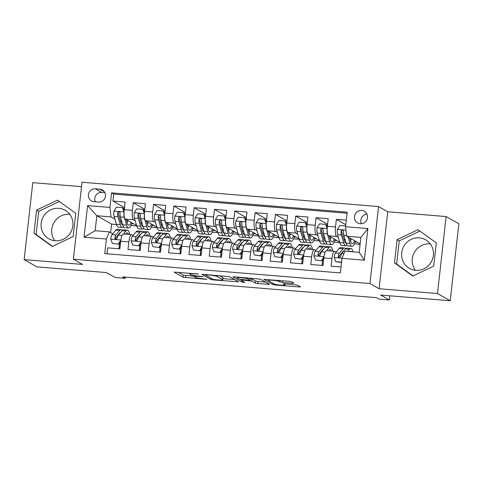 <?xml version="1.0" encoding="UTF-8"?>
<svg xmlns="http://www.w3.org/2000/svg" width="483" height="483" viewBox="0 0 483 483"><rect width="100%" height="100%" fill="white"/><g stroke="black" fill="none" stroke-linecap="round" stroke-linejoin="round"><path stroke-width="0.72" d="M198.513 274.024L174.085 272.092L183.081 277.206L206.76 279.385L203.319 278.763A6.617 0.749 -173.6 0 1 195.337 277.333L194.589 276.91A6.617 0.749 -173.6 0 1 194.395 276.693A6.617 0.749 -173.6 0 1 199.37 276.524L203.156 276.662L198.67 276.125A6.617 0.749 -173.6 0 1 190.694 274.694L189.94 274.272A6.617 0.749 -173.6 0 1 189.747 274.054A6.617 0.749 -173.6 0 1 194.721 273.885L198.513 274.024M419.359 237.859A16.434 15.788 -60.4 0 0 402.424 249.439A16.434 15.788 -60.4 0 0 409.421 268.379A16.434 15.788 -60.4 0 0 415.718 270.317A16.434 15.788 -60.4 0 0 432.653 258.737A16.434 15.788 -60.4 0 0 425.656 239.797A16.434 15.788 -60.4 0 0 419.359 237.859M415.344 270.281A16.434 15.788 119.6 0 1 414.305 252.476A16.434 15.788 119.6 0 1 429.948 243.873A16.434 15.788 119.6 0 1 430.323 243.909M361.731 210.425A6.744 6.478 -60.4 0 0 357.649 222.947A6.744 6.478 -60.4 0 0 367.183 218.992A6.744 6.478 -60.4 0 0 361.731 210.425M366.911 214.054A6.744 6.478 -60.4 0 0 361.417 223.732M55.189 240.757A16.434 15.788 119.6 0 1 48.892 238.819A16.434 15.788 119.6 0 1 41.894 219.88A16.434 15.788 119.6 0 1 58.829 208.306A16.434 15.788 119.6 0 1 65.127 210.238A16.434 15.788 119.6 0 1 72.124 229.177A16.434 15.788 119.6 0 1 55.189 240.757M54.82 240.721A16.434 15.788 119.6 0 1 53.776 222.917A16.434 15.788 119.6 0 1 69.419 214.319A16.434 15.788 119.6 0 1 69.793 214.355M292.444 283.267L293.942 283.147L291.418 281.716L288.925 281.269L263.845 279.391L272.901 284.565L275.395 285.012L298.917 286.944L300.474 286.89L297.365 285.091L284.801 283.817L283.249 283.871L284.819 284.795A5.53 0.628 -173.6 0 1 284.988 284.976A5.53 0.628 -173.6 0 1 280.128 285.055A5.53 0.628 -173.6 0 1 274.157 283.926L268.234 280.563A5.53 0.628 -173.6 0 1 268.065 280.382A5.53 0.628 -173.6 0 1 272.925 280.303A5.53 0.628 -173.6 0 1 278.896 281.432L282.38 282.44L292.444 283.267L292.547 282.356M81.518 186.661L32.784 182.665L24.15 259.637L36.877 266.864L106.447 272.569L115.099 277.483L125.254 278.317L122.712 276.874L376.601 297.685L379.149 299.134L389.304 299.967L389.775 295.795M437.489 293.525L446.123 216.553L387.728 211.765L379.095 288.737L437.489 293.525L450.216 300.752L380.652 295.053L389.304 299.967M379.095 288.737L369.93 283.533L73.38 259.22L82.013 182.248L378.563 206.561L369.93 283.533M24.15 259.637L82.545 264.424L73.38 259.22M229.413 276.632L201.84 274.308L210.896 279.482L213.389 279.929L238.469 281.806L229.413 276.632M234.394 276.795L260.415 279.174L269.472 284.348L257.85 283.575L255.356 283.129L251.709 281.058L242.532 280.062L241.041 280.182L244.881 282.386L242.049 282.108L232.903 276.916L234.394 276.795M446.123 216.553L458.85 223.78L450.216 300.752M346.287 220.176L336.355 219.36L345.78 224.71M338.311 237.401L336.603 236.429A8.428 2.137 -85.3 0 1 335.504 226.95L327.377 226.286L328.229 218.69L316.045 217.694L327.607 224.263M318.001 235.734L316.293 234.762A8.428 2.137 -85.3 0 1 315.194 225.289L307.067 224.619L307.919 217.03L295.729 216.028L307.291 222.597M297.691 234.068L295.982 233.102A8.428 2.137 -85.3 0 1 294.878 223.623L286.757 222.953L287.608 215.364L275.419 214.361L286.98 220.93M277.381 232.401L275.672 231.435A8.428 2.137 -85.3 0 1 274.567 221.957L266.441 221.292L267.292 213.697L255.109 212.695L266.67 219.264M257.065 230.741L255.362 229.769A8.428 2.137 -85.3 0 1 254.257 220.29L246.131 219.626L246.982 212.031L234.798 211.035L246.36 217.598M236.755 229.075L235.046 228.103A8.428 2.137 -85.3 0 1 233.947 218.624L225.821 217.96L226.672 210.365L214.488 209.368L226.05 215.931M216.444 227.408L214.736 226.436A8.428 2.137 -85.3 0 1 213.631 216.964L205.51 216.293L206.362 208.704L194.172 207.702L205.734 214.271M196.134 225.742L194.426 224.776A8.428 2.137 -85.3 0 1 193.321 215.297L185.2 214.627L186.052 207.038L173.862 206.036L185.424 212.605M175.818 224.076L174.115 223.11A8.428 2.137 -85.3 0 1 173.011 213.631L164.884 212.967L165.735 205.372L153.552 204.369L165.114 210.938M155.508 222.415L153.805 221.443A8.428 2.137 -85.3 0 1 152.7 211.965L144.574 211.3L145.425 203.705L133.242 202.709L132.39 210.298A8.428 2.137 94.7 0 0 133.489 219.777L135.198 220.749M144.803 209.272L133.242 202.709M107.015 253.786L107.679 247.851L119.862 248.848L120.714 241.259A8.428 2.137 94.7 0 1 123.443 234.014L125.912 231.013A16.12 4.093 -85.3 0 1 127.385 230.162A16.12 4.093 -85.3 0 1 129.776 234.533M133.067 235.469L131.811 234.756A8.428 2.137 94.7 0 0 131.569 234.678A8.428 2.137 94.7 0 0 128.84 241.923L127.989 249.518L140.179 250.514L141.03 242.919A8.428 2.137 94.7 0 1 143.753 235.68L146.222 232.679A16.12 4.093 -85.3 0 1 147.695 231.828A16.12 4.093 -85.3 0 1 150.086 236.199M153.377 237.135L152.121 236.422A8.428 2.137 -85.3 0 0 151.879 236.344A8.428 2.137 -85.3 0 0 149.15 243.589L148.299 251.178L160.489 252.18L161.34 244.585A8.428 2.137 94.7 0 1 164.063 237.34L172.19 238.01A8.428 2.137 -85.3 0 1 172.431 238.089L173.687 238.801M172.19 238.01A8.428 2.137 -85.3 0 0 169.467 245.249L168.609 252.844L180.799 253.847L181.65 246.252A8.428 2.137 94.7 0 1 184.373 239.007L192.5 239.677A8.428 2.137 -85.3 0 1 192.747 239.755L194.003 240.468M192.5 239.677A8.428 2.137 -85.3 0 0 189.777 246.916L188.925 254.511L201.109 255.507L201.96 247.918A8.428 2.137 94.7 0 1 204.689 240.673L212.81 241.337A8.428 2.137 -85.3 0 1 213.057 241.415L214.313 242.128M212.81 241.337A8.428 2.137 -85.3 0 0 210.087 248.582L209.236 256.177L221.419 257.173L222.271 249.584A8.428 2.137 94.7 0 1 225 242.339L227.469 239.339A16.12 4.093 -85.3 0 1 228.942 238.487A16.12 4.093 -85.3 0 1 231.333 242.858M234.623 243.794L233.367 243.082A8.428 2.137 -85.3 0 0 233.126 243.003A8.428 2.137 -85.3 0 0 230.397 250.248L229.546 257.844L241.735 258.84L242.587 251.245A8.428 2.137 94.7 0 1 245.31 244.006L247.779 241.005A16.12 4.093 -85.3 0 1 249.252 240.154A16.12 4.093 -85.3 0 1 251.643 244.525M254.933 245.461L253.678 244.748A8.428 2.137 -85.3 0 0 253.436 244.67A8.428 2.137 -85.3 0 0 250.707 251.915L249.856 259.504L262.046 260.506L262.897 252.911A8.428 2.137 94.7 0 1 265.62 245.672L268.089 242.671A16.12 4.093 -85.3 0 1 269.562 241.82A16.12 4.093 -85.3 0 1 271.959 246.191M275.244 247.127L273.994 246.415A8.428 2.137 -85.3 0 0 273.746 246.336A8.428 2.137 -85.3 0 0 271.023 253.575L270.172 261.17L282.356 262.172L283.207 254.577A8.428 2.137 94.7 0 1 285.936 247.332L294.056 248.002A8.428 2.137 -85.3 0 1 294.304 248.081L295.56 248.793M294.056 248.002A8.428 2.137 -85.3 0 0 291.334 255.241L290.482 262.837L302.666 263.833L303.517 256.244A8.428 2.137 94.7 0 1 306.246 248.999L314.367 249.663A8.428 2.137 -85.3 0 1 314.614 249.741L315.87 250.454M314.367 249.663A8.428 2.137 -85.3 0 0 311.644 256.908L310.792 264.503L322.976 265.499L323.833 257.91A8.428 2.137 94.7 0 1 326.556 250.665L334.683 251.329A8.428 2.137 -85.3 0 1 334.924 251.408L336.18 252.12M327.377 226.286A8.428 2.137 94.7 0 0 328.482 235.764L339.7 242.14M307.067 224.619A8.428 2.137 94.7 0 0 308.172 234.098L319.39 240.474M286.757 222.953A8.428 2.137 94.7 0 0 287.856 232.432L299.08 238.807M266.441 221.292A8.428 2.137 94.7 0 0 267.546 230.771L278.769 237.141M246.131 219.626A8.428 2.137 94.7 0 0 247.236 229.105L258.459 235.475M225.821 217.96A8.428 2.137 94.7 0 0 226.925 227.439L238.143 233.814M205.51 216.293A8.428 2.137 94.7 0 0 206.609 225.772L217.833 232.148M185.2 214.627A8.428 2.137 94.7 0 0 186.299 224.106L197.523 230.482M164.884 212.967A8.428 2.137 94.7 0 0 165.989 222.44L177.213 228.815M144.574 211.3A8.428 2.137 94.7 0 0 145.679 220.779L156.903 227.149M93.974 201.701L98.441 202.069A6.533 6.273 -60.4 0 0 102.396 189.94A6.533 6.273 -60.4 0 0 99.89 189.173L95.423 188.805A6.533 6.273 -60.4 0 0 91.474 200.934A6.533 6.273 -60.4 0 0 93.974 201.701M345.55 226.738L367.895 228.568L364.345 260.192L342.006 258.357L344.971 251.196L359.189 252.361L360.873 237.382L346.655 236.217L345.55 226.738L347.186 212.176L111.573 192.856L109.937 207.418L111.042 216.897L114.888 219.083M342.006 258.357L340.37 272.919L104.757 253.605L106.393 239.043L84.048 237.207L87.598 205.589L109.937 207.418M341.095 254.915L340.455 254.553M320.784 253.249L320.144 252.887M300.474 251.583L299.834 251.22M280.164 249.916L279.524 249.554M259.854 248.256L259.214 247.888M239.538 246.59L238.898 246.227M219.228 244.923L218.588 244.561M198.918 243.257L198.278 242.895M178.607 241.591L177.967 241.228M158.297 239.924L157.657 239.562M347.066 213.202L113.71 194.075L112.925 201.043L125.115 202.039L124.264 209.634A8.428 2.137 94.7 0 0 125.369 219.113L136.586 225.483M137.981 238.264L137.341 237.896M334.683 251.329A8.428 2.137 -85.3 0 0 331.954 258.574L331.103 266.169L341.034 266.978M152.7 211.965L153.552 204.369M173.011 213.631L173.862 206.036M193.321 215.297L194.172 207.702M213.631 216.964L214.488 209.368M233.947 218.624L234.798 211.035M254.257 220.29L255.109 212.695M274.567 221.957L275.419 214.361M294.878 223.623L295.729 216.028M315.194 225.289L316.045 217.694M335.504 226.95L336.355 219.36M346.655 236.217L360.143 243.879M111.042 216.897L96.823 215.732L95.145 230.711L109.363 231.876L106.393 239.043M116.488 224.523L111.591 224.118L96.823 215.732L87.598 205.589M117.671 236.598L117.031 236.235M112.756 233.802L109.363 231.876M387.728 211.765L378.563 206.561M125.254 278.317L125.393 277.091M111.591 224.118L110.637 232.601M334.17 242.158L339.845 242.623A16.12 4.093 94.7 0 0 341.867 245.449L345.725 245.762A16.12 4.093 94.7 0 0 347.005 245.129M313.859 240.492L319.535 240.957A16.12 4.093 94.7 0 0 321.557 243.782L325.415 244.102A16.12 4.093 94.7 0 0 326.695 243.462M293.549 238.825L299.225 239.29M273.233 237.159L278.908 237.624M252.923 235.499L258.598 235.964M232.613 233.832L238.288 234.297M212.303 232.166L217.978 232.631A16.12 4.093 94.7 0 0 220 235.456L223.858 235.776A16.12 4.093 94.7 0 0 225.138 235.136M191.993 230.5L197.668 230.965A16.12 4.093 94.7 0 0 199.69 233.79L203.548 234.11A16.12 4.093 94.7 0 0 204.828 233.476M171.676 228.833L177.352 229.298M151.366 227.167L157.041 227.638M131.056 225.507L136.731 225.972M354.48 243.824L360.095 244.283M131.793 223.707L133.743 223.871M124.493 207.605L112.925 201.043M113.71 194.075L111.573 192.856M152.103 225.374L154.053 225.537M172.413 227.04L174.363 227.197M192.729 228.707L194.679 228.864M213.039 230.373L214.989 230.53M233.349 232.033L235.299 232.196M253.66 233.7L255.61 233.863M273.976 235.366L275.92 235.523M294.286 237.032L296.236 237.189M314.596 238.699L316.546 238.856M334.906 240.359L336.856 240.522M355.216 242.025L357.166 242.188M95.145 230.711L84.048 237.207M367.895 228.568L360.873 237.382M364.345 260.192L359.189 252.361M104.908 192.675L101.786 192.421A6.533 6.273 -60.4 0 0 95.326 201.816M52.273 246.499L73.175 236.513L75.771 213.329L57.471 200.137L36.569 210.117L33.973 233.301L52.273 246.499M436.3 242.889L418 229.691L397.098 239.677L394.496 262.855L412.802 276.053L433.698 266.073L436.3 242.889M59.337 201.477L38.712 211.331L36.11 234.515L52.544 246.366M36.11 234.515L33.973 233.301M38.712 211.331L36.569 210.117M419.866 231.037L399.236 240.89L396.64 264.068L413.074 275.926M396.64 264.068L394.496 262.855M399.236 240.89L397.098 239.677M178.142 272.183L183.317 275.123L194.438 276.276M222.88 278.613L234.587 279.566M206.289 274.833L205.239 274.918L213.136 279.397L217.773 279.953A6.617 0.749 -173.6 0 0 222.754 279.778A6.617 0.749 -173.6 0 0 222.554 279.566L217.157 276.499A6.617 0.749 -173.6 0 0 209.175 275.069L206.289 274.833L206.326 274.495M222.754 279.778L222.983 277.701A6.617 0.749 -173.6 0 0 222.79 277.483L222.554 279.566M219.409 275.57L222.79 277.483M265.59 282.108L258.085 281.498L257.85 283.575M250.242 278.613L251.939 278.975L255.592 281.046L258.085 281.498M247.924 278.908A5.53 0.628 -173.6 0 0 241.947 277.773A5.53 0.628 -173.6 0 0 237.093 277.852A5.53 0.628 -173.6 0 0 237.256 278.033L239.345 279.216L248.516 280.212L250.067 280.158L247.924 278.908L248.033 277.912M126.57 225.126L122.712 224.806A16.12 4.093 -85.3 0 0 124.741 227.65L128.599 227.964A16.12 4.093 94.7 0 1 126.57 225.126L124.258 217.247A5.585 1.419 94.7 0 1 124.059 212.001L122.489 207.672L116.397 207.177L113.903 211.168A5.585 1.419 94.7 0 0 114.103 216.414L116.415 224.293A16.12 4.093 94.7 0 0 118.444 227.131L122.302 227.445A16.12 4.093 94.7 0 0 123.582 226.811M120.792 222.18A13.379 3.393 94.7 0 0 121.444 220.496M123.696 209.544A6.635 1.684 -85.3 0 1 124.457 207.913M128.599 227.964A16.12 4.093 94.7 0 0 132.058 222.911M126.166 219.566L127.138 222.88A13.379 3.393 94.7 0 0 128.822 225.235A13.379 3.393 94.7 0 0 131.201 222.428M122.489 207.672L123.153 208.052L124.155 210.811M122.712 224.806L120.4 216.927A5.585 1.419 -85.3 0 1 120.086 213.281L119.862 212.454L118.818 211.898L118.063 212.194L117.647 213.081A5.585 1.419 94.7 0 0 117.961 216.728L120.273 224.607A16.12 4.093 94.7 0 0 122.302 227.445M126.365 220.236A16.12 4.093 94.7 0 0 126.48 219.747M122.688 224.716A13.379 3.393 -85.3 0 1 122.525 224.716A13.379 3.393 -85.3 0 1 120.841 222.361L118.528 214.482A2.844 0.725 -85.3 0 1 118.377 213.498L117.647 213.081M127.089 222.699A13.379 3.393 94.7 0 0 127.892 220.544M121.04 239.091A5.585 1.419 -85.3 0 1 121.728 236.362M125.459 234.177L125.936 233.597A13.379 3.393 -85.3 0 1 127.162 232.891A13.379 3.393 -85.3 0 1 128.563 234.43M112.34 243.372L119.096 244.247L112.34 243.372L110.776 239.049A5.585 1.419 -85.3 0 1 112.056 234.647L115.757 230.18A16.12 4.093 -85.3 0 1 117.224 229.328L121.088 229.642A16.12 4.093 94.7 0 0 119.615 230.494L115.914 234.961A5.585 1.419 94.7 0 0 114.869 237.835L115.002 238.614L116.017 239.157L117.309 238.034A5.585 1.419 -85.3 0 1 118.353 235.161L122.054 230.699A16.12 4.093 -85.3 0 1 123.521 229.848L127.385 230.162M119.416 243.728A13.379 3.393 -85.3 0 1 119.168 247.018A6.635 1.684 94.7 0 0 119.035 248.781M118.649 234.285A13.379 3.393 -85.3 0 1 118.758 234.672M118.432 243.873L120.931 239.876M120.659 241.742L119.096 244.247M122.247 230.482A16.12 4.093 94.7 0 0 121.088 229.642M114.869 237.835L115.606 238.252A2.844 0.725 -85.3 0 1 115.944 237.545L119.639 233.084A13.379 3.393 -85.3 0 1 120.653 232.383M144.393 213.679L142.805 209.338L136.707 208.837L134.214 212.834A5.585 1.419 94.7 0 0 134.413 218.081L136.725 225.959A16.12 4.093 94.7 0 0 138.754 228.797L142.612 229.111A16.12 4.093 94.7 0 0 143.892 228.477M141.102 223.846A13.379 3.393 94.7 0 0 141.761 222.162M144.006 211.21A6.635 1.684 -85.3 0 1 144.767 209.58M144.369 213.667A5.585 1.419 94.7 0 0 144.568 218.908L146.88 226.793A16.12 4.093 94.7 0 0 148.909 229.63A16.12 4.093 94.7 0 0 152.368 224.577M146.482 221.232L147.454 224.541A13.379 3.393 94.7 0 0 149.132 226.901A13.379 3.393 94.7 0 0 151.511 224.088M142.805 209.338L143.463 209.713L144.465 212.478M148.909 229.63L145.051 229.31A16.12 4.093 -85.3 0 1 143.022 226.473L140.71 218.594A5.585 1.419 -85.3 0 1 140.396 214.947L140.173 214.12L139.128 213.558L138.373 213.86L137.957 214.748A5.585 1.419 94.7 0 0 138.271 218.394L140.589 226.273A16.12 4.093 94.7 0 0 142.612 229.111M146.675 221.902A16.12 4.093 94.7 0 0 146.796 221.413M142.998 226.382A13.379 3.393 -85.3 0 1 142.835 226.382A13.379 3.393 -85.3 0 1 141.157 224.027L138.844 216.149A2.844 0.725 -85.3 0 1 138.693 215.164L137.957 214.748M147.4 224.366A13.379 3.393 94.7 0 0 148.203 222.21M164.709 215.346L163.115 211.005L157.023 210.503L154.524 214.5A5.585 1.419 94.7 0 0 154.723 219.741L157.041 227.626A16.12 4.093 94.7 0 0 159.064 230.463L162.928 230.777A16.12 4.093 94.7 0 0 164.202 230.143M161.413 225.513A13.379 3.393 94.7 0 0 162.071 223.828M164.317 212.876A6.635 1.684 -85.3 0 1 165.077 211.246M164.679 215.333A5.585 1.419 94.7 0 0 164.884 220.574L167.196 228.453A16.12 4.093 94.7 0 0 169.219 231.297A16.12 4.093 94.7 0 0 172.685 226.243M166.792 222.898L167.764 226.207A13.379 3.393 94.7 0 0 169.448 228.562A13.379 3.393 94.7 0 0 171.821 225.754M163.115 211.005L163.779 211.379L164.775 214.144M169.219 231.297L165.361 230.977A16.12 4.093 -85.3 0 1 163.332 228.139L161.02 220.26A5.585 1.419 -85.3 0 1 160.706 216.613L160.205 215.478L159.438 215.225L158.684 215.521L158.273 216.414A5.585 1.419 94.7 0 0 158.587 220.061L160.899 227.94A16.12 4.093 94.7 0 0 162.928 230.777M166.985 223.569A16.12 4.093 94.7 0 0 167.106 223.074M163.308 228.048A13.379 3.393 -85.3 0 1 163.151 228.048A13.379 3.393 -85.3 0 1 161.467 225.694L159.155 217.815A2.844 0.725 -85.3 0 1 159.004 216.831L158.273 216.414M167.71 226.026A13.379 3.393 94.7 0 0 168.513 223.877M185.019 217.012L183.425 212.671L177.333 212.17L174.834 216.167A5.585 1.419 94.7 0 0 175.039 221.407L177.352 229.286A16.12 4.093 94.7 0 0 179.38 232.124L183.238 232.444A16.12 4.093 94.7 0 0 184.518 231.81M181.723 227.179A13.379 3.393 94.7 0 0 182.381 225.489M184.627 214.543A6.635 1.684 -85.3 0 1 185.394 212.906M184.989 217A5.585 1.419 94.7 0 0 185.194 222.24L187.507 230.119A16.12 4.093 94.7 0 0 189.535 232.957A16.12 4.093 94.7 0 0 192.995 227.91M187.102 224.565L188.074 227.873A13.379 3.393 94.7 0 0 189.759 230.228A13.379 3.393 94.7 0 0 192.137 227.421M183.425 212.671L184.089 213.045L185.086 215.81M189.535 232.957L185.671 232.643A16.12 4.093 -85.3 0 1 183.649 229.805L181.336 221.926A5.585 1.419 -85.3 0 1 181.016 218.274L180.515 217.145L179.754 216.891L178.994 217.187L178.583 218.075A5.585 1.419 94.7 0 0 178.897 221.727L181.21 229.606A16.12 4.093 94.7 0 0 183.238 232.444M187.301 225.235A16.12 4.093 94.7 0 0 187.416 224.74M183.618 229.709A13.379 3.393 -85.3 0 1 183.462 229.715A13.379 3.393 -85.3 0 1 181.777 227.354L179.465 219.475A2.844 0.725 -85.3 0 1 179.314 218.491L178.583 218.075M188.02 227.692A13.379 3.393 94.7 0 0 188.829 225.543M205.329 218.678L203.735 214.337L197.644 213.836L195.144 217.827A5.585 1.419 94.7 0 0 195.349 223.074L197.662 230.952L201.52 231.272A16.12 4.093 94.7 0 0 203.548 234.11M202.039 228.845A13.379 3.393 94.7 0 0 202.691 227.155M204.937 216.203A6.635 1.684 -85.3 0 1 205.704 214.573M205.299 218.66A5.585 1.419 94.7 0 0 205.504 223.907L207.817 231.786A16.12 4.093 94.7 0 0 209.845 234.623A16.12 4.093 94.7 0 0 213.305 229.576M207.412 226.231L208.384 229.54A13.379 3.393 94.7 0 0 210.069 231.894A13.379 3.393 94.7 0 0 212.448 229.087M203.735 214.337L204.4 214.712L205.396 217.477M207.612 226.901A16.12 4.093 94.7 0 0 207.726 226.406M209.845 234.623L205.987 234.309A16.12 4.093 -85.3 0 1 203.959 231.472L201.646 223.587A5.585 1.419 -85.3 0 1 201.333 219.94L201.109 219.113L200.065 218.558L199.31 218.853L198.893 219.741A5.585 1.419 94.7 0 0 199.207 223.388L201.52 231.272M203.929 231.375A13.379 3.393 -85.3 0 1 203.772 231.381A13.379 3.393 -85.3 0 1 202.087 229.02L199.775 221.142A2.844 0.725 -85.3 0 1 199.624 220.157L198.893 219.741M208.33 229.359A13.379 3.393 94.7 0 0 209.139 227.209M141.35 240.751A5.585 1.419 -85.3 0 1 142.038 238.028M145.769 235.843L146.246 235.263A13.379 3.393 -85.3 0 1 147.472 234.557A13.379 3.393 -85.3 0 1 148.873 236.096M132.65 245.038L139.406 245.913L132.65 245.038L131.086 240.709A5.585 1.419 -85.3 0 1 132.366 236.314L136.067 231.846A16.12 4.093 -85.3 0 1 137.54 230.995L141.398 231.309A16.12 4.093 94.7 0 0 139.925 232.16L136.23 236.628A5.585 1.419 94.7 0 0 135.18 239.502L135.312 240.274L136.333 240.824L137.619 239.701A5.585 1.419 -85.3 0 1 138.663 236.827L142.364 232.359A16.12 4.093 -85.3 0 1 143.837 231.508L147.695 231.828M139.726 245.394A13.379 3.393 -85.3 0 1 139.478 248.685A6.635 1.684 94.7 0 0 139.346 250.448M138.959 235.946A13.379 3.393 -85.3 0 1 139.068 236.338M138.742 245.539L141.241 241.542M140.976 243.402L139.406 245.913M142.557 232.142A16.12 4.093 94.7 0 0 141.398 231.309M135.18 239.502L135.916 239.918A2.844 0.725 -85.3 0 1 136.254 239.212L139.955 234.744A13.379 3.393 -85.3 0 1 140.97 234.05M161.66 242.418A5.585 1.419 -85.3 0 1 162.348 239.689M166.08 237.509L166.563 236.93A13.379 3.393 -85.3 0 1 167.782 236.223A13.379 3.393 -85.3 0 1 169.183 237.763M164.051 237.34L166.532 234.346A16.12 4.093 -85.3 0 1 168.006 233.494A16.12 4.093 -85.3 0 1 170.402 237.859M152.96 246.704L159.716 247.58L152.96 246.704L151.396 242.375A5.585 1.419 -85.3 0 1 152.682 237.974L156.377 233.512A16.12 4.093 -85.3 0 1 157.85 232.661L161.708 232.975A16.12 4.093 94.7 0 0 160.235 233.826L156.54 238.294A5.585 1.419 94.7 0 0 155.496 241.168L155.629 241.941L156.643 242.484L157.929 241.367A5.585 1.419 -85.3 0 1 158.979 238.493L162.674 234.026A16.12 4.093 -85.3 0 1 164.148 233.174L168.006 233.494M160.042 247.061A13.379 3.393 -85.3 0 1 159.788 250.351A6.635 1.684 94.7 0 0 159.662 252.114M159.269 237.612A13.379 3.393 -85.3 0 1 159.384 238.004M159.052 247.205L161.551 243.209M161.286 245.068L159.716 247.58M162.868 233.808A16.12 4.093 94.7 0 0 161.708 232.975M155.496 241.168L156.226 241.585A2.844 0.725 -85.3 0 1 156.564 240.878L160.265 236.41A13.379 3.393 -85.3 0 1 161.28 235.71M181.97 244.084A5.585 1.419 -85.3 0 1 182.665 241.355M186.39 239.176L186.873 238.596A13.379 3.393 -85.3 0 1 188.092 237.89A13.379 3.393 -85.3 0 1 189.493 239.429M184.361 239.007L186.849 236.006A16.12 4.093 -85.3 0 1 188.316 235.155A16.12 4.093 -85.3 0 1 190.713 239.526M173.27 248.371L180.026 249.246L173.27 248.371L171.706 244.042A5.585 1.419 -85.3 0 1 172.992 239.64L176.687 235.173A16.12 4.093 -85.3 0 1 178.161 234.321L182.019 234.641A16.12 4.093 94.7 0 0 180.551 235.493L176.85 239.96A5.585 1.419 94.7 0 0 175.806 242.834L175.939 243.607L176.953 244.15L178.245 243.034A5.585 1.419 -85.3 0 1 179.29 240.16L182.985 235.692A16.12 4.093 -85.3 0 1 184.458 234.841L188.316 235.155M180.352 248.727A13.379 3.393 -85.3 0 1 180.099 252.017A6.635 1.684 94.7 0 0 179.972 253.774M179.579 239.278A13.379 3.393 -85.3 0 1 179.694 239.671M179.368 248.866L181.862 244.875M181.596 246.735L180.026 249.246M183.178 235.475A16.12 4.093 94.7 0 0 182.019 234.641M175.806 242.834L176.536 243.251A2.844 0.725 -85.3 0 1 176.875 242.544L180.576 238.077A13.379 3.393 -85.3 0 1 181.59 237.376M202.28 245.75A5.585 1.419 -85.3 0 1 202.975 243.021M206.706 240.836L207.183 240.256A13.379 3.393 -85.3 0 1 208.402 239.55A13.379 3.393 -85.3 0 1 209.809 241.095M204.671 240.673L207.159 237.672A16.12 4.093 -85.3 0 1 208.626 236.821A16.12 4.093 -85.3 0 1 211.023 241.192M193.586 250.031L200.336 250.906L193.586 250.031L192.017 245.708A5.585 1.419 -85.3 0 1 193.303 241.307L197.004 236.839A16.12 4.093 -85.3 0 1 198.471 235.988L202.335 236.308A16.12 4.093 94.7 0 0 200.862 237.159L197.161 241.621A5.585 1.419 94.7 0 0 196.116 244.501L196.249 245.273L197.263 245.817L198.555 244.7A5.585 1.419 -85.3 0 1 199.6 241.826L203.301 237.358A16.12 4.093 -85.3 0 1 204.768 236.507L208.626 236.821M200.662 250.393A13.379 3.393 -85.3 0 1 200.409 253.684A6.635 1.684 94.7 0 0 200.282 255.441M199.89 240.945A13.379 3.393 -85.3 0 1 200.004 241.337M199.678 250.532L202.178 246.541M201.906 248.401L200.336 250.906M203.488 237.141A16.12 4.093 94.7 0 0 202.335 236.308M196.116 244.501L196.847 244.917A2.844 0.725 -85.3 0 1 197.191 244.211L200.886 239.743A13.379 3.393 -85.3 0 1 201.9 239.043M225.639 220.345L224.052 215.998L217.954 215.503L215.46 219.493A5.585 1.419 94.7 0 0 215.66 224.74L217.972 232.619L221.83 232.933A16.12 4.093 94.7 0 0 223.858 235.776M222.349 230.506A13.379 3.393 94.7 0 0 223.001 228.821M225.253 217.869A6.635 1.684 -85.3 0 1 226.014 216.239M225.615 220.326A5.585 1.419 94.7 0 0 225.815 225.573L228.127 233.452A16.12 4.093 94.7 0 0 230.156 236.29A16.12 4.093 94.7 0 0 233.615 231.236M227.722 227.891L228.694 231.206A13.379 3.393 94.7 0 0 230.379 233.561A13.379 3.393 94.7 0 0 232.758 230.753M224.052 215.998L224.71 216.378L225.712 219.137M227.922 228.562A16.12 4.093 94.7 0 0 228.042 228.073M230.156 236.29L226.298 235.976A16.12 4.093 -85.3 0 1 224.269 233.132L221.957 225.253A5.585 1.419 -85.3 0 1 221.643 221.606L221.419 220.779L220.375 220.224L219.62 220.52L219.204 221.407A5.585 1.419 94.7 0 0 219.517 225.054L221.83 232.933M224.245 233.041A13.379 3.393 -85.3 0 1 224.082 233.041A13.379 3.393 -85.3 0 1 222.403 230.687L220.085 222.808A2.844 0.725 -85.3 0 1 219.94 221.824L219.204 221.407M228.646 231.025A13.379 3.393 94.7 0 0 229.449 228.87M222.597 247.417A5.585 1.419 -85.3 0 1 223.285 244.688M227.016 242.502L227.493 241.923A13.379 3.393 -85.3 0 1 228.719 241.216A13.379 3.393 -85.3 0 1 230.119 242.756M213.897 251.697L220.653 252.573L213.897 251.697L212.333 247.374A5.585 1.419 -85.3 0 1 213.613 242.973L217.314 238.505A16.12 4.093 -85.3 0 1 218.787 237.654L222.645 237.968A16.12 4.093 94.7 0 0 221.172 238.819L217.477 243.287A5.585 1.419 94.7 0 0 216.426 246.161L216.559 246.94L217.579 247.483L218.865 246.366A5.585 1.419 -85.3 0 1 219.91 243.486L223.611 239.025A16.12 4.093 -85.3 0 1 225.078 238.173L228.942 238.487M220.972 252.054A13.379 3.393 -85.3 0 1 220.725 255.344A6.635 1.684 94.7 0 0 220.592 257.107M220.206 242.611A13.379 3.393 -85.3 0 1 220.314 242.997M219.988 252.198L222.488 248.202M222.222 250.067L220.653 252.573M223.804 238.807A16.12 4.093 94.7 0 0 222.645 237.968M216.426 246.161L217.163 246.578A2.844 0.725 -85.3 0 1 217.501 245.871L221.196 241.409A13.379 3.393 -85.3 0 1 222.21 240.709M248.443 235.118L244.579 234.798A16.12 4.093 -85.3 0 0 246.608 237.636L250.466 237.956A16.12 4.093 94.7 0 1 248.443 235.118L246.125 227.239A5.585 1.419 94.7 0 1 245.925 221.993L244.362 217.664L238.264 217.169L235.77 221.16A5.585 1.419 94.7 0 0 235.97 226.406L238.282 234.285A16.12 4.093 94.7 0 0 240.311 237.123L244.169 237.437A16.12 4.093 94.7 0 0 245.449 236.803M242.659 232.172A13.379 3.393 94.7 0 0 243.317 230.488M245.563 219.536A6.635 1.684 -85.3 0 1 246.324 217.905M250.466 237.956A16.12 4.093 94.7 0 0 253.925 232.903M248.039 229.558L249.011 232.866A13.379 3.393 94.7 0 0 250.689 235.227A13.379 3.393 94.7 0 0 253.068 232.42M244.362 217.664L245.02 218.044L246.022 220.803M244.579 234.798L242.267 226.919A5.585 1.419 -85.3 0 1 241.953 223.273L241.452 222.138L240.685 221.884L239.93 222.186L239.514 223.074A5.585 1.419 94.7 0 0 239.828 226.72L242.146 234.599A16.12 4.093 94.7 0 0 244.169 237.437M248.232 230.228A16.12 4.093 94.7 0 0 248.353 229.739M244.555 234.708A13.379 3.393 -85.3 0 1 244.392 234.708A13.379 3.393 -85.3 0 1 242.714 232.353L240.401 224.474A2.844 0.725 -85.3 0 1 240.25 223.49L239.514 223.074M248.956 232.691A13.379 3.393 94.7 0 0 249.759 230.536M242.907 249.077A5.585 1.419 -85.3 0 1 243.595 246.354M247.326 244.169L247.803 243.589A13.379 3.393 -85.3 0 1 249.029 242.883A13.379 3.393 -85.3 0 1 250.429 244.422M234.207 253.364L240.963 254.239L234.207 253.364L232.643 249.035A5.585 1.419 -85.3 0 1 233.929 244.639L237.624 240.172A16.12 4.093 -85.3 0 1 239.097 239.32L242.955 239.634A16.12 4.093 94.7 0 0 241.482 240.486L237.787 244.953A5.585 1.419 94.7 0 0 236.736 247.827L236.875 248.606L237.89 249.15L239.176 248.027A5.585 1.419 -85.3 0 1 240.22 245.153L243.921 240.685A16.12 4.093 -85.3 0 1 245.394 239.834L249.252 240.154M241.289 253.72A13.379 3.393 -85.3 0 1 241.035 257.01A6.635 1.684 94.7 0 0 240.902 258.773M240.516 244.271A13.379 3.393 -85.3 0 1 240.625 244.664M240.299 253.865L242.798 249.868M242.532 251.734L240.963 254.239M244.114 240.468A16.12 4.093 94.7 0 0 242.955 239.634M236.736 247.827L237.473 248.244A2.844 0.725 -85.3 0 1 237.811 247.537L241.512 243.07A13.379 3.393 -85.3 0 1 242.526 242.375M266.266 223.671L264.672 219.33L258.58 218.829L256.081 222.826A5.585 1.419 94.7 0 0 256.28 228.067L258.598 235.952A16.12 4.093 94.7 0 0 260.621 238.789L264.485 239.103A16.12 4.093 94.7 0 0 265.759 238.469M262.969 233.838A13.379 3.393 94.7 0 0 263.627 232.154M265.873 221.202A6.635 1.684 -85.3 0 1 266.634 219.572M266.236 223.659A5.585 1.419 94.7 0 0 266.441 228.9L268.753 236.779A16.12 4.093 94.7 0 0 270.782 239.622A16.12 4.093 94.7 0 0 274.241 234.569M268.349 231.224L269.321 234.533A13.379 3.393 94.7 0 0 271.005 236.887A13.379 3.393 94.7 0 0 273.378 234.08M264.672 219.33L265.336 219.705L266.332 222.47M270.782 239.622L266.918 239.302A16.12 4.093 -85.3 0 1 264.895 236.465L262.577 228.586A5.585 1.419 -85.3 0 1 262.263 224.939L261.762 223.804L260.995 223.551L260.24 223.846L259.83 224.74A5.585 1.419 94.7 0 0 260.144 228.387L262.456 236.265A16.12 4.093 94.7 0 0 264.485 239.103M268.542 231.894A16.12 4.093 94.7 0 0 268.663 231.399M264.865 236.374A13.379 3.393 -85.3 0 1 264.708 236.374A13.379 3.393 -85.3 0 1 263.024 234.02L260.711 226.141A2.844 0.725 -85.3 0 1 260.56 225.156L259.83 224.74M269.266 234.352A13.379 3.393 94.7 0 0 270.069 232.202M263.217 250.743A5.585 1.419 -85.3 0 1 263.911 248.014M267.636 245.835L268.119 245.255A13.379 3.393 -85.3 0 1 269.339 244.549A13.379 3.393 -85.3 0 1 270.74 246.089M254.517 255.03L261.273 255.905L254.517 255.03L252.953 250.701A5.585 1.419 -85.3 0 1 254.239 246.3L257.934 241.838A16.12 4.093 -85.3 0 1 259.407 240.987L263.265 241.301A16.12 4.093 94.7 0 0 261.792 242.152L258.097 246.62A5.585 1.419 94.7 0 0 257.053 249.494L257.185 250.266L258.2 250.81L259.486 249.693A5.585 1.419 -85.3 0 1 260.536 246.819L264.231 242.351A16.12 4.093 -85.3 0 1 265.704 241.5L269.562 241.82M261.599 255.386A13.379 3.393 -85.3 0 1 261.345 258.677A6.635 1.684 94.7 0 0 261.218 260.44M260.826 245.938A13.379 3.393 -85.3 0 1 260.941 246.33M260.609 255.531L263.108 251.534M262.843 253.394L261.273 255.905M264.424 242.134A16.12 4.093 94.7 0 0 263.265 241.301M257.053 249.494L257.783 249.91A2.844 0.725 -85.3 0 1 258.121 249.204L261.822 244.736A13.379 3.393 -85.3 0 1 262.837 244.036M286.576 225.338L284.982 220.997L278.89 220.496L276.391 224.492A5.585 1.419 94.7 0 0 276.596 229.733L278.908 237.612A16.12 4.093 94.7 0 0 280.937 240.456L284.795 240.769A16.12 4.093 94.7 0 0 286.075 240.136M283.279 235.505A13.379 3.393 94.7 0 0 283.938 233.82M286.184 222.868A6.635 1.684 -85.3 0 1 286.95 221.232M286.546 225.326A5.585 1.419 94.7 0 0 286.751 230.566L289.063 238.445A16.12 4.093 94.7 0 0 291.092 241.283A16.12 4.093 94.7 0 0 294.552 236.235M288.659 232.891L289.631 236.199A13.379 3.393 94.7 0 0 291.315 238.554A13.379 3.393 94.7 0 0 293.694 235.746M284.982 220.997L285.646 221.371L286.642 224.136M291.092 241.283L287.234 240.969A16.12 4.093 -85.3 0 1 285.205 238.131L282.893 230.252A5.585 1.419 -85.3 0 1 282.579 226.605L282.072 225.47L281.311 225.217L280.551 225.513L280.14 226.4A5.585 1.419 94.7 0 0 280.454 230.053L282.766 237.932A16.12 4.093 94.7 0 0 284.795 240.769M288.858 233.561A16.12 4.093 94.7 0 0 288.973 233.066M285.175 238.041A13.379 3.393 -85.3 0 1 285.018 238.041A13.379 3.393 -85.3 0 1 283.334 235.686L281.021 227.801A2.844 0.725 -85.3 0 1 280.871 226.817L280.14 226.4M289.577 236.018A13.379 3.393 94.7 0 0 290.386 233.869M283.527 252.41A5.585 1.419 -85.3 0 1 284.221 249.681M287.946 247.501L288.429 246.922A13.379 3.393 -85.3 0 1 289.649 246.215A13.379 3.393 -85.3 0 1 291.05 247.755M285.918 247.332L288.405 244.332A16.12 4.093 -85.3 0 1 289.872 243.48A16.12 4.093 -85.3 0 1 292.269 247.851M274.827 256.696L281.583 257.572L274.827 256.696L273.263 252.368A5.585 1.419 -85.3 0 1 274.549 247.966L278.244 243.504A16.12 4.093 -85.3 0 1 279.717 242.647L283.575 242.967A16.12 4.093 94.7 0 0 282.108 243.818L278.407 248.286A5.585 1.419 94.7 0 0 277.363 251.16L277.496 251.933L278.51 252.476L279.802 251.359A5.585 1.419 -85.3 0 1 280.846 248.485L284.541 244.018A16.12 4.093 -85.3 0 1 286.014 243.166L289.872 243.48M281.909 257.053A13.379 3.393 -85.3 0 1 281.655 260.343A6.635 1.684 94.7 0 0 281.529 262.1M281.136 247.604A13.379 3.393 -85.3 0 1 281.251 247.996M280.925 257.191L283.418 253.201M283.153 255.06L281.583 257.572M284.735 243.8A16.12 4.093 94.7 0 0 283.575 242.967M277.363 251.16L278.093 251.577A2.844 0.725 -85.3 0 1 278.431 250.87L282.132 246.402A13.379 3.393 -85.3 0 1 283.147 245.702M306.886 227.004L305.292 222.663L299.2 222.162L296.701 226.159A5.585 1.419 94.7 0 0 296.906 231.399L299.219 239.278A16.12 4.093 94.7 0 0 301.247 242.116L305.105 242.436A16.12 4.093 94.7 0 0 306.385 241.802M303.596 237.171A13.379 3.393 94.7 0 0 304.248 235.481M306.494 224.529A6.635 1.684 -85.3 0 1 307.26 222.898M306.862 226.986A5.585 1.419 94.7 0 0 307.061 232.232L309.374 240.111A16.12 4.093 94.7 0 0 311.402 242.949A16.12 4.093 94.7 0 0 314.862 237.902M308.969 234.557L309.941 237.865A13.379 3.393 94.7 0 0 311.626 240.22A13.379 3.393 94.7 0 0 314.004 237.413M305.292 222.663L305.956 223.037L306.953 225.803M311.402 242.949L307.544 242.635A16.12 4.093 -85.3 0 1 305.516 239.797L303.203 231.918A5.585 1.419 -85.3 0 1 302.889 228.266L302.666 227.445L301.621 226.883L300.867 227.179L300.45 228.067A5.585 1.419 94.7 0 0 300.764 231.713L303.076 239.598A16.12 4.093 94.7 0 0 305.105 242.436M309.168 235.227A16.12 4.093 94.7 0 0 309.283 234.732M305.485 239.701A13.379 3.393 -85.3 0 1 305.328 239.707A13.379 3.393 -85.3 0 1 303.644 237.346L301.332 229.467A2.844 0.725 -85.3 0 1 301.181 228.483L300.45 228.067M309.893 237.684A13.379 3.393 94.7 0 0 310.696 235.535M303.837 254.076A5.585 1.419 -85.3 0 1 304.531 251.347M308.263 249.162L308.74 248.582A13.379 3.393 -85.3 0 1 309.959 247.876A13.379 3.393 -85.3 0 1 311.366 249.421M306.228 248.999L308.715 245.998A16.12 4.093 -85.3 0 1 310.183 245.147A16.12 4.093 -85.3 0 1 312.579 249.518M295.143 258.357L301.893 259.238L295.143 258.357L293.579 254.034A5.585 1.419 -85.3 0 1 294.859 249.633L298.56 245.165A16.12 4.093 -85.3 0 1 300.028 244.313L303.892 244.633A16.12 4.093 94.7 0 0 302.418 245.485L298.717 249.946A5.585 1.419 94.7 0 0 297.673 252.826L297.806 253.599L298.82 254.143L300.112 253.026A5.585 1.419 -85.3 0 1 301.157 250.152L304.858 245.684A16.12 4.093 -85.3 0 1 306.325 244.833L310.183 245.147M302.219 258.719A13.379 3.393 -85.3 0 1 301.972 262.009A6.635 1.684 94.7 0 0 301.839 263.766M301.446 249.27A13.379 3.393 -85.3 0 1 301.561 249.663M301.235 258.858L303.735 254.867M303.463 256.727L301.893 259.238M305.045 245.467A16.12 4.093 94.7 0 0 303.892 244.633M297.673 252.826L298.403 253.243A2.844 0.725 -85.3 0 1 298.748 252.537L302.443 248.069A13.379 3.393 -85.3 0 1 303.457 247.368M327.196 228.67L325.608 224.323L319.511 223.828L317.017 227.819A5.585 1.419 94.7 0 0 317.216 233.066L319.529 240.945L323.387 241.259A16.12 4.093 94.7 0 0 325.415 244.102M323.906 238.831A13.379 3.393 94.7 0 0 324.558 237.147M326.81 226.195A6.635 1.684 -85.3 0 1 327.571 224.565M327.172 228.652A5.585 1.419 94.7 0 0 327.371 233.899L329.684 241.778A16.12 4.093 94.7 0 0 331.712 244.615A16.12 4.093 94.7 0 0 335.172 239.568M329.285 236.217L330.251 239.532A13.379 3.393 94.7 0 0 331.936 241.886A13.379 3.393 94.7 0 0 334.314 239.079M325.608 224.323L326.267 224.704L327.269 227.463M329.478 236.887A16.12 4.093 94.7 0 0 329.599 236.398M331.712 244.615L327.854 244.301A16.12 4.093 -85.3 0 1 325.826 241.464L323.513 233.579A5.585 1.419 -85.3 0 1 323.199 229.932L322.976 229.105L321.932 228.55L321.177 228.845L320.76 229.733A5.585 1.419 94.7 0 0 321.074 233.38L323.387 241.259M325.802 241.367A13.379 3.393 -85.3 0 1 325.639 241.367A13.379 3.393 -85.3 0 1 323.96 239.013L321.642 231.134A2.844 0.725 -85.3 0 1 321.497 230.149L320.76 229.733M330.203 239.351A13.379 3.393 94.7 0 0 331.006 237.201M324.153 255.742A5.585 1.419 -85.3 0 1 324.842 253.014M328.573 250.828L329.05 250.248A13.379 3.393 -85.3 0 1 330.275 249.542A13.379 3.393 -85.3 0 1 331.676 251.082M326.544 250.665L329.026 247.664A16.12 4.093 -85.3 0 1 330.499 246.813A16.12 4.093 -85.3 0 1 332.89 251.184M315.453 260.023L322.209 260.898L315.453 260.023L313.89 255.7A5.585 1.419 -85.3 0 1 315.17 251.299L318.871 246.831A16.12 4.093 -85.3 0 1 320.344 245.98L324.202 246.3A16.12 4.093 94.7 0 0 322.729 247.151L319.034 251.613A5.585 1.419 94.7 0 0 317.983 254.487L318.116 255.266L319.136 255.809L320.422 254.692A5.585 1.419 -85.3 0 1 321.467 251.812L325.168 247.35A16.12 4.093 -85.3 0 1 326.635 246.499L330.499 246.813M322.529 260.385A13.379 3.393 -85.3 0 1 322.282 263.67A6.635 1.684 94.7 0 0 322.149 265.433M321.763 250.937A13.379 3.393 -85.3 0 1 321.871 251.323M321.545 260.524L324.045 256.533M323.779 258.393L322.209 260.898M325.361 247.133A16.12 4.093 94.7 0 0 324.202 246.3M317.983 254.487L318.72 254.903A2.844 0.725 -85.3 0 1 319.058 254.197L322.753 249.735A13.379 3.393 -85.3 0 1 323.773 249.035M345.635 225.966L339.827 225.495L337.327 229.485A5.585 1.419 94.7 0 0 337.526 234.732L339.839 242.611L343.703 242.925A16.12 4.093 94.7 0 0 345.725 245.762M344.216 240.498A13.379 3.393 94.7 0 0 344.874 238.813M348.122 237.05L350 243.444A16.12 4.093 94.7 0 0 352.022 246.282A16.12 4.093 94.7 0 0 355.488 241.228M349.595 237.884L350.567 241.192A13.379 3.393 94.7 0 0 352.246 243.553A13.379 3.393 94.7 0 0 354.625 240.745M349.789 238.554A16.12 4.093 94.7 0 0 349.909 238.065M352.022 246.282L348.165 245.962A16.12 4.093 -85.3 0 1 346.136 243.124L343.824 235.245A5.585 1.419 -85.3 0 1 343.51 231.599L343.008 230.463L342.242 230.216L341.487 230.512L341.07 231.399A5.585 1.419 94.7 0 0 341.39 235.046L343.703 242.925M346.112 243.034A13.379 3.393 -85.3 0 1 345.955 243.034A13.379 3.393 -85.3 0 1 344.27 240.679L341.958 232.8A2.844 0.725 -85.3 0 1 341.807 231.816L341.07 231.399M350.513 241.017A13.379 3.393 94.7 0 0 351.316 238.862M349.686 251.583A13.379 3.393 -85.3 0 1 350.586 251.208A13.379 3.393 -85.3 0 1 351.413 251.721M347.615 251.408L349.336 249.331A16.12 4.093 -85.3 0 1 350.809 248.479A16.12 4.093 -85.3 0 1 352.982 251.848M341.578 262.166L335.763 261.689L334.2 257.361A5.585 1.419 -85.3 0 1 335.486 252.965L339.181 248.497A16.12 4.093 -85.3 0 1 340.654 247.646L344.512 247.96A16.12 4.093 94.7 0 0 343.039 248.811L339.344 253.279A5.585 1.419 94.7 0 0 338.299 256.153L338.432 256.932L339.446 257.475L340.732 256.352A5.585 1.419 -85.3 0 1 341.777 253.478L345.478 249.011A16.12 4.093 -85.3 0 1 346.951 248.159L350.809 248.479M342.073 252.597A13.379 3.393 -85.3 0 1 342.181 252.989M335.763 261.689L341.541 262.486M345.671 248.799A16.12 4.093 94.7 0 0 344.512 247.96M338.299 256.153L339.03 256.57A2.844 0.725 -85.3 0 1 339.368 255.863L343.069 251.401A13.379 3.393 -85.3 0 1 344.083 250.701M336.603 236.429L328.482 235.764M316.293 234.762L308.172 234.098M295.982 233.102L287.856 232.432M275.672 231.435L267.546 230.771M255.362 229.769L247.236 229.105M235.046 228.103L226.925 227.439M214.736 226.436L206.609 225.772M194.426 224.776L186.299 224.106M174.115 223.11L165.989 222.44M153.805 221.443L145.679 220.779M133.489 219.777L125.369 219.113M128.84 241.923L120.714 241.259M331.954 258.574L323.833 257.91M311.644 256.908L303.517 256.244M291.334 255.241L283.207 254.577M271.023 253.575L262.897 252.911M250.707 251.915L242.587 251.245M230.397 250.248L222.271 249.584M210.087 248.582L201.96 247.918M189.777 246.916L181.65 246.252M169.467 245.249L161.34 244.585M149.15 243.589L141.03 242.919M132.39 210.298L124.264 209.634M101.786 192.421L95.423 188.805M104.334 191.697L99.89 189.173M194.764 273.547L194.721 273.885M202.148 276.433L202.111 276.747M199.407 276.185L199.37 276.524M206.796 279.071L206.76 279.385M185.81 275.57L185.575 277.653M183.317 275.123L183.081 277.206M197.499 273.795L197.462 274.109M237.02 280.949L236.918 281.861M213.438 279.5L213.389 279.929M211.041 278.208L210.896 279.482M217.284 275.395L217.157 276.499M209.217 274.73L209.175 275.069M268.017 283.491L267.92 284.402M255.592 281.046L255.356 283.129M251.939 278.975L251.709 281.058M249.252 280.255L249.216 280.611M242.575 279.723L242.532 280.062M242.188 280.834L242.049 282.108M250.23 278.093L250.007 280.092M282.567 280.744L282.38 282.44M280.049 280.538L279.886 281.994M279.011 280.454L278.896 281.432M284.928 283.829L284.819 284.795M299.019 286.033L298.917 286.944M275.467 284.348L275.395 285.012M273.046 283.292L272.901 284.565M124.016 211.892L113.964 211.071M120.273 224.607L116.415 224.293M117.961 216.728L114.103 216.414M124.258 217.247L120.4 216.927M110.812 239.151L120.865 239.979M120.062 247.091L119.168 247.018M122.054 230.699L125.912 231.013M115.757 230.18L119.615 230.494M118.353 235.161L122.078 235.469M112.056 234.647L115.914 234.961M144.326 213.558L134.274 212.731M140.589 226.273L136.725 225.959M146.88 226.793L143.022 226.473M138.271 218.394L134.413 218.081M144.568 218.908L140.71 218.594M164.643 215.225L154.584 214.398M160.899 227.94L157.041 227.626M167.196 228.453L163.332 228.139M158.587 220.061L154.723 219.741M164.884 220.574L161.02 220.26M184.953 216.891L174.894 216.064M181.21 229.606L177.352 229.286M187.507 230.119L183.649 229.805M178.897 221.727L175.039 221.407M185.194 222.24L181.336 221.926M205.263 218.551L195.21 217.73M207.817 231.786L203.959 231.472M199.207 223.388L195.349 223.074M205.504 223.907L201.646 223.587M131.122 240.818L141.181 241.645M140.372 248.757L139.478 248.685M142.364 232.359L146.222 232.679M136.067 231.846L139.925 232.16M138.663 236.827L142.388 237.135M132.366 236.314L136.23 236.628M151.433 242.484L161.491 243.311M160.682 250.423L159.788 250.351M162.674 234.026L166.532 234.346M156.377 233.512L160.235 233.826M158.979 238.493L162.699 238.795M152.682 237.974L156.54 238.294M171.749 244.15L181.801 244.972M180.998 252.09L180.099 252.017M182.985 235.692L186.849 236.006M176.687 235.173L180.551 235.493M179.29 240.16L183.015 240.462M172.992 239.64L176.85 239.96M192.059 245.817L202.111 246.638M201.308 253.756L200.409 253.684M203.301 237.358L207.159 237.672M197.004 236.839L200.862 237.159M199.6 241.826L203.325 242.128M193.303 241.307L197.161 241.621M225.573 220.218L215.521 219.397M228.127 233.452L224.269 233.132M219.517 225.054L215.66 224.74M225.815 225.573L221.957 225.253M212.369 247.477L222.421 248.304M221.619 255.422L220.725 255.344M223.611 239.025L227.469 239.339M217.314 238.505L221.172 238.819M219.91 243.486L223.635 243.794M213.613 242.973L217.477 243.287M245.883 221.884L235.831 221.063M242.146 234.599L238.282 234.285M239.828 226.72L235.97 226.406M246.125 227.239L242.267 226.919M232.679 249.143L242.738 249.971M241.929 257.083L241.035 257.01M243.921 240.685L247.779 241.005M237.624 240.172L241.482 240.486M240.22 245.153L243.945 245.461M233.929 244.639L237.787 244.953M266.199 223.551L256.141 222.723M262.456 236.265L258.598 235.952M268.753 236.779L264.895 236.465M260.144 228.387L256.28 228.067M266.441 228.9L262.577 228.586M252.995 250.81L263.048 251.637M262.239 258.749L261.345 258.677M264.231 242.351L268.089 242.671M257.934 241.838L261.792 242.152M260.536 246.819L264.255 247.127M254.239 246.3L258.097 246.62M286.51 225.217L276.457 224.39M282.766 237.932L278.908 237.612M289.063 238.445L285.205 238.131M280.454 230.053L276.596 229.733M286.751 230.566L282.893 230.252M273.306 252.476L283.358 253.297M282.555 260.415L281.655 260.343M284.541 244.018L288.405 244.332M278.244 243.504L282.108 243.818M280.846 248.485L284.572 248.787M274.549 247.966L278.407 248.286M306.82 226.877L296.767 226.056M303.076 239.598L299.219 239.278M309.374 240.111L305.516 239.797M300.764 231.713L296.906 231.399M307.061 232.232L303.203 231.918M293.616 254.143L303.668 254.964M302.865 262.082L301.972 262.009M304.858 245.684L308.715 245.998M298.56 245.165L302.418 245.485M301.157 250.152L304.882 250.454M294.859 249.633L298.717 249.946M327.13 228.544L317.077 227.722M329.684 241.778L325.826 241.464M321.074 233.38L317.216 233.066M327.371 233.899L323.513 233.579M313.926 255.803L323.978 256.63M323.175 263.748L322.282 263.67M325.168 247.35L329.026 247.664M318.871 246.831L322.729 247.151M321.467 251.812L325.192 252.12M315.17 251.299L319.034 251.613M345.943 230.089L337.388 229.389M350 243.444L346.136 243.124M341.39 235.046L337.526 234.732M346.565 235.469L343.824 235.245M334.236 257.469L342.103 258.115M345.478 249.011L349.336 249.331M339.181 248.497L343.039 248.811M341.777 253.478L343.95 253.66M335.486 252.965L339.344 253.279M131.569 234.678L123.443 234.014M151.879 236.344L143.753 235.68M233.126 243.003L225 242.339M253.436 244.67L245.31 244.006M273.746 246.336L265.62 245.672M189.849 273.143L189.747 274.054M194.516 275.63L194.395 276.693M205.251 274.404L205.197 274.869M241.041 279.579L240.981 280.116M237.183 277.025L237.093 277.852M250.303 278.099L250.067 280.158M268.162 279.566L268.065 280.382M285.115 283.841L284.988 284.976"/></g></svg>
